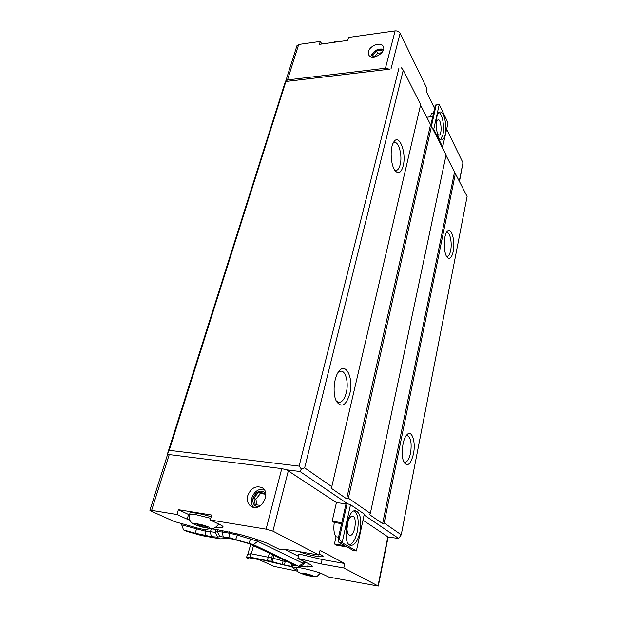 <?xml version="1.0" encoding="UTF-8"?>
<svg xmlns="http://www.w3.org/2000/svg" width="617" height="617" viewBox="0 0 617 617"><rect width="100%" height="100%" fill="white"/><g stroke="black" fill="none" stroke-linecap="round" stroke-linejoin="round"><path stroke-width="0.93" d="M435.309 105.067L439.242 104.458L435.309 105.067L430.813 125.166M430.635 116.652L431.36 113.412L433.481 113.22M432.964 128.914L433.751 129.254L439.242 104.458L448.065 122.899L442.451 147.687M338.671 542.142L344.864 545.69L334.437 543.955L336.728 545.251L347.109 546.986L353.055 550.403L356.395 550.966L342.103 542.705L338.671 542.142L338.193 538.811L339.219 538.98L342.103 542.705L350.525 504.698L364.3 514.069L356.395 550.966M338.193 538.811L346.098 503.511L347.109 503.649L339.219 538.98M347.109 503.649L350.525 504.698M334.437 543.955L336.057 536.767L338.556 537.168M336.057 536.767C333.959 533.713 333.365 528.962 334.275 522.506L332.17 521.218L336.435 502.547L346.006 503.896M347.602 503.804L299.962 471.488L286.658 469.822L336.435 502.547M189.982 520.432L176.948 514.509L151.635 510.352L149.9 510.321L150.725 510.922L174.279 521.519L199.97 528.754L206.209 529.741L208.153 529.047C209.433 528.638 212.472 528.838 217.269 529.633L240.005 534.476L253.363 538.302L265.896 542.744L280.334 549.809C282.493 549.23 287.491 549.616 295.335 550.95L318.966 555.084L272.915 531.137L266.097 529.155L210.274 519.984L220.122 524.728C222.328 525.8 223.308 526.602 223.045 527.119C222.536 527.782 220.122 527.813 215.819 527.203M318.966 555.084L320.053 550.372L344.78 563.529L343.808 568.002L321.125 563.923L297.888 558.408L310.567 564.617L312.449 566.198L307.567 566.992L300.44 566.367M320.323 573.124C315.727 577.504 318.627 577.25 306.356 575.198C295.636 571.249 298.543 573.023 296.422 567.262C303.533 568.056 318.295 571.897 322.56 574.057L328.853 577.088L378.306 586.065L343.808 568.002M362.989 520.17L388.147 537.029L378.314 586.042M341.656 523.355L340.576 528.144M334.275 522.506L341.27 523.586M446.7 129.246L462.966 162.772L459.495 181.39M434.561 108.391L426.193 91.239L426.864 88.339L400.117 33.202C399.068 31.521 397.402 30.757 395.104 30.896L348.505 37.452L347.656 40.406L319.429 44.331L320.308 41.424L321.843 43.992M427.558 117.153L432.756 116.459M432.702 116.698L426.679 117.23M332.17 521.218L341.803 522.692M348.05 521.419L346.978 528.923M436.18 122.421L438.024 119.659C441.448 119.035 442.358 135.27 438.903 135.177L437.507 134.228M347.51 523.401C348.728 518.619 350.402 516.205 352.508 516.167C357.675 516.468 354.875 536.551 349.8 535.34C347.178 534.052 346.415 530.072 347.51 523.401M440.6 139.627L442.929 134.622C444.71 127.063 442.52 114.292 439.057 112.51M445.196 134.444C444.417 137.892 443.276 139.727 441.764 139.943C435.725 141.216 434.006 111.831 440.183 111.993C444.063 111.222 447.256 125.837 445.196 134.444M349.569 544.865C352.963 543.477 355.546 539.081 357.297 531.677C359.094 521.373 358.13 514.439 354.397 510.884M359.958 532.093C357.806 540.847 354.775 545.281 350.865 545.397C341.602 544.765 346.885 508.393 355.778 510.768C360.475 513.059 361.87 520.17 359.958 532.093M388.132 537.083L398.667 538.44L364.099 514.994M433.751 129.254L442.844 147.278M431.476 126.007L436.173 104.983M389.373 69.212L285.363 81.552L389.373 69.212L385.44 68.217L395.104 30.896M344.78 563.529L322.143 559.511L298.944 554.02L297.888 558.408M298.412 556.241L285.015 549.616M307.004 562.874L304.312 562.65M298.975 551.59C305.739 554.536 322.822 557.976 323.077 556.418C323.254 555.925 321.958 555.153 319.197 554.097M224.696 537.692L225.475 538.68L220.146 538.826L201.666 535.579L186.866 531.399L183.527 529.918L181.714 524.866L204.983 531.052L215.248 532.309L217.277 531.646L222.274 531.985L229.092 533.15L237.668 535.14L257.713 541.325L302.901 563.221L303.965 564.108L299.708 566.83M181.714 524.866L182.054 523.733M257.937 559.141L274.11 566.414L297.864 571.288M297.178 570.255L293.877 568.72L292.126 567.362L292.867 567.085M183.527 529.918L194.918 533.142L211.292 536.643L217.778 537.137L219.837 536.52L229.987 537.955L253.448 544.626L299.654 566.869L295.628 567.347L292.327 566.992L263.066 560.074L251.836 558.501L249.16 558.956L246.499 557.783L247.394 554.398L250.895 553.734L272.953 558.154L272.074 561.632L282.224 564.455L283.08 560.992L272.953 558.154M250.733 544.402L247.803 554.321M283.08 560.992L288.478 562.172M224.642 537.893L232.917 539.088L249.191 543.67L288.687 562.264M282.224 564.455L291.363 566.337L292.265 566.398L291.64 565.774L296.245 565.882L288.671 562.311M272.074 561.632L270.925 561.354L271.804 557.884M246.499 557.783L249.993 557.166L270.925 561.354M249.993 557.166L250.895 553.734M267.416 560.367L268.302 556.896M202.6 526.818L197.548 525.175L197.209 524.319L207.073 526.779L207.351 527.62L202.6 526.818L202.993 525.453M197.548 525.175L197.764 524.411M307.019 575.152L303.171 573.933L303.441 573.494L311.462 575.499L311.145 575.931L307.019 575.152L307.235 574.211M311.145 575.931L311.261 575.437M189.928 513.251L189.967 513.128C190.306 511.763 202.183 513.784 211.191 516.784M176.948 514.509L178.406 509.688L211.693 515.041L210.274 519.984M189.442 514.894L178.406 509.688M296.939 45.743L298.705 44.463L320.308 41.424M260.644 505.462L255.261 504.652L253.857 498.05L255.862 499.176L260.521 493.515L264.847 494.132M257.088 504.93L255.862 499.176M253.857 498.05L258.538 492.366L264.654 493.23L265.626 497.657M258.538 492.366L260.521 493.515M373.686 57.057L372.83 55.144L373.856 57.049M372.83 55.144L376.432 51.01L381.607 50.339L382.37 52.005M376.432 51.01L377.627 53.278L381.815 52.738M374.411 56.98L377.627 53.278M263.821 489.188C258.153 488.726 254.15 491.672 251.813 498.019C250.911 501.744 251.512 504.853 253.618 507.344M265.649 492.991C260.559 489.358 256.379 491.009 253.109 497.942C252.222 502.824 253.788 505.824 257.821 506.95M247.725 495.713C250.81 488.178 255.523 485.463 261.839 487.569C271.804 492.428 261.222 512.218 251.535 506.65C247.895 504.39 246.623 500.749 247.725 495.713M383.581 49.237C377.874 48.28 373.663 50.594 370.94 56.162L370.825 56.679M383.165 50.563C380.72 47.71 373.123 50.964 372.198 55.229L372.12 57.011M368.465 51.581C369.76 45.604 380.812 41.54 383.157 46.236C387.075 52.083 372.113 61.268 368.827 55.067L368.465 51.581M398.929 68.202L299.129 466.12L169.235 450.317L167.145 454.891L285.363 81.552M253.471 545.69L251.335 553.811M167.477 454.775L169.235 454.582L281.776 468.604L286.658 469.822M269.344 553.14L268.38 556.92M285.694 81.506L287.507 79.925L385.44 68.217M299.962 471.488L301.381 469.036L304.651 467.848L331.799 486.666L330.959 488.024L346.661 498.837L348.389 498.166L370.354 513.383L446.106 154.913L420.547 105.114M370.354 513.383L369.544 514.601L382.625 523.602L384.175 522.961L401.243 534.792L467.115 196.453L446.006 155.407M331.799 486.666L420.663 104.597L403.248 70.145L401.42 67.847M401.243 534.792L398.667 538.44M348.389 498.166L431.514 126.045M346.661 498.837L430.496 124.773M382.625 523.602L454.498 172.174M304.651 467.848L403.248 70.145M299.129 466.12L301.381 469.036M384.175 522.961L455.439 173.362M453.202 251.505C451.729 257.806 449.724 259.734 447.178 257.281C443.407 253.194 443.291 235.91 447.024 231.683C451.081 225.83 455.585 240.715 453.202 251.505M413.436 453.965C410.953 463.845 407.914 466.799 404.32 462.812C400.572 457.305 402.191 439.435 406.819 434.885C411.724 428.954 416.051 441.857 413.436 453.965M169.235 450.317L285.864 81.606M403.749 461.686L404.891 462.187C407.351 462.04 409.241 458.986 410.567 453.025C411.925 443.268 410.822 437.461 407.259 435.61L406.055 435.864M446.484 256.217L447.148 256.363C448.682 256.194 449.855 254.235 450.649 250.487C452.253 243.075 450.086 232.223 446.993 232.601L446.338 232.771M336.257 400.934L338.918 402.384C342.173 402.238 344.641 398.96 346.322 392.543C348.736 383.026 345.913 371.133 341.108 371.149L338.278 372.205M349.777 393.723C346.168 405.377 341.81 408.068 336.705 401.798C332.424 394.826 333.65 377.658 338.841 371.411C345.898 361.523 353.796 378.383 349.777 393.723M394.618 169.968L396.122 170.4C397.919 170.169 399.284 168.217 400.194 164.554C402.477 155.893 398.96 141.756 394.595 142.496L393.145 143.129M403.202 165.819C401.32 172.583 398.69 174.295 395.32 170.948C390.646 165.842 389.628 147.849 393.731 142.057C399.06 132.879 406.703 152.746 403.202 165.819M288.37 470.648L272.915 531.137M387.885 536.69L378.028 585.803M459.303 181.005L462.966 162.772M390.97 69.019L400.117 33.202M321.125 563.923L322.143 559.511M307.567 566.992L308.377 563.545M311.477 566.56L311.77 565.288M194.918 533.142L197.062 527.998M205.893 535.703L204.983 531.052L205.376 529.679M211.292 536.643L210.389 531.977L211.269 528.877M217.778 537.137L215.248 532.309L216.058 529.432M219.837 536.52L217.277 531.646L217.816 529.725M223.177 536.767L222.274 531.985L222.675 530.551M229.987 537.955L229.092 533.15L229.455 531.831M235.694 539.281L238 533.921M248.898 543.037L251.227 537.692M253.448 544.626L257.713 541.325L258.122 539.752M299.006 566.221L302.901 563.221L303.402 561.108M284.368 565.041L285.224 561.578M291.363 566.337L291.964 563.861M295.119 565.889L295.235 565.403M304.466 573.401C297.224 572.036 303.001 574.689 310.112 576.016C317.354 577.396 311.739 574.759 304.466 573.401M210.752 518.319L196.175 514.725C192.188 514.1 189.967 514.069 189.519 514.647L189.481 514.771M198.003 523.98C189.681 522.584 198.381 526.579 206.518 527.936C214.87 529.378 206.363 525.383 198.003 523.98M187.152 519.244L188.571 514.493M293.877 568.72L294.216 567.285M272.498 554.629L271.688 557.853M273.909 555.292L273.177 558.2M283.002 559.588L282.694 560.83M285.663 560.845L285.47 561.624M169.235 454.582L151.635 510.352M281.776 468.604L266.097 529.155M287.507 79.925L298.705 44.463M303.98 564.038L304.543 561.671M291.64 565.774L292.096 563.923M225.498 538.61L225.714 537.831M189.967 513.128L189.519 514.647C188.771 516.946 189.72 521.103 191.085 522.051C192.088 523.432 195.034 524.882 199.916 526.417C204.937 527.951 211.963 528.815 212.294 528.437C213.79 528.823 215.935 527.358 218.703 524.041M340.515 41.401L336.296 41.3L332.571 42.504M167.492 454.729L149.9 510.321M285.771 81.012L296.978 45.619"/></g></svg>
